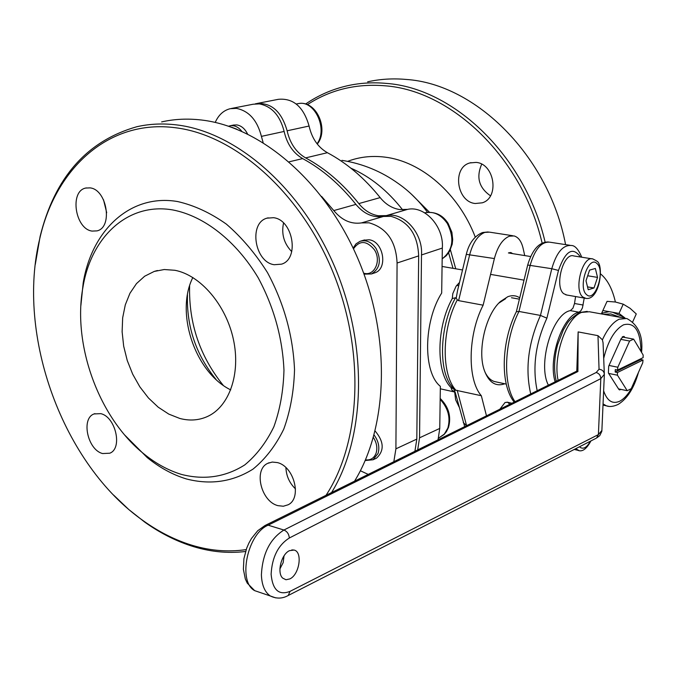 <?xml version="1.0" encoding="UTF-8"?>
<svg xmlns="http://www.w3.org/2000/svg" width="677" height="677" viewBox="0 0 677 677"><rect width="100%" height="100%" fill="white"/><g stroke="black" fill="none" stroke-linecap="round" stroke-linejoin="round"><path stroke-width="1.02" d="M512.709 253.647L510.983 252.614L508.943 252.733M509.832 404.279L507.682 402.29L505.05 402.502L499.897 409.196M454.682 392.025L455.629 399.802L459.124 407.055M490.486 195.797C478.935 187.766 476.016 177.239 481.702 164.198M476.066 162.395L469.83 162.954C451.948 167.6 456.62 201.881 475.246 203.506L482.236 202.821C499.728 197.786 494.599 163.631 476.066 162.395M504.797 383.783C495.666 386.948 488.853 382.488 484.351 370.429C477.158 350.728 485.68 314.297 500.464 301.493L507.801 296.712C512.15 295.087 516.128 295.451 519.733 297.812M457.542 290.619L456.196 298.142L455.553 297.745L452.27 298.54L452.82 293.564L456.027 286.354L456.662 285.559L458.761 285.55M542.125 243.119C522.466 158.147 451.965 90.523 384.976 85.793C356.161 83.423 330.291 89.711 307.358 104.664M305.589 104.038C318.334 95.288 332.322 89.186 347.538 85.725C360.012 82.949 372.909 82.171 386.245 83.398C453.92 88.095 525.217 156.311 545.12 242.146M386.313 215.616L378.299 215.735C370.827 214.457 364.328 210.403 358.81 203.582L380.169 197.608C385.636 204.319 392.085 208.296 399.515 209.54L407.486 209.396L386.313 215.616C403.568 211.512 423.21 233.218 421.492 254.958L419.554 437.824L417.675 449.909M512.743 235.723L489.522 232.152L484.774 232.406C477.979 235.19 472.961 242.561 469.736 254.51L458.6 300.63L483.133 305.183L494.388 258.563C497.637 246.487 502.63 239.032 509.375 236.197L514.071 235.934C518.447 237.204 521.468 241.367 523.135 248.442L524.726 255.584M367.653 81.815C380.068 79.048 392.905 78.261 406.175 79.446C476.016 83.956 548.937 156.345 565.574 244.625M440.321 388.793L455.113 392.118L451.881 390.079L450.984 387.515C435.853 372.638 436.242 327.093 452.27 298.54M438.044 439.822L439.754 428.431L440.355 386.33C422.964 372.587 423.362 322.007 441.683 293.031L442.326 248.07C444.104 226.643 424.665 205.309 407.486 209.396M327.397 152.706L305.615 157.893C296.154 152.384 289.984 143.346 287.116 130.796L309.084 126.032C311.894 138.404 317.995 147.29 327.397 152.706C346.844 163.081 364.429 178.051 380.169 197.608M305.615 157.893C325.188 168.463 342.917 183.695 358.81 203.582M309.084 126.032C303.592 106.873 293.353 97.97 278.374 99.316L257.243 103.437M287.116 130.796C281.522 111.358 271.215 102.303 256.177 103.64L255.221 103.886M458.6 300.63L457.305 299.852C441.624 329.2 441.192 374.406 455.926 390.257L481.33 395.732L486.475 415.839M483.133 305.183C467.79 334.751 467.155 379.67 481.33 395.732M442.326 248.07L421.492 254.958M439.754 428.431L419.554 437.824M457.534 290.653L466.301 254.349L494.388 258.563M457.305 299.852L456.196 298.142M454.216 389.732L455.46 393.32M455.926 390.257L454.809 390.282M455.553 297.745C440.532 324.148 438.129 366.164 450.239 384.536L453.37 388.826L450.984 387.515M505.694 298.659L498.805 303.135M484.825 371.766C487.22 376.886 490.343 380.127 494.193 381.481L496.757 382.04M273.508 217.698L266.975 218.155C248.391 222.97 254.637 262.261 274.227 264.715L281.547 264.157C299.75 258.969 293.048 219.644 273.508 217.698M291.745 251.624C283.968 243.551 281.234 234.014 283.545 223.004M90.058 187.876L85.674 188.062C69.376 191.227 75.13 229.054 92.097 231.094L97.023 230.874C113.084 227.48 107.025 189.492 90.058 187.876M106.704 212.713L103.505 199.723M100.746 413.647L94.061 413.943C80.8 418.479 87.688 450.036 102.633 453.548L109.767 453.209C122.85 448.504 115.665 416.787 100.746 413.647M277.282 462.569L272.264 462.061L267.711 463.356C253.316 469.694 261.085 501.589 277.942 505.651L283.299 506.244L288.148 504.771C302.255 498.17 294.063 466.199 277.282 462.569M295.519 488.929C289.485 483.099 286.286 475.999 285.914 467.629M247.528 133.953C244.871 128.655 241.266 125.643 236.722 124.906L233.463 125.084M373.89 273.153L374.999 272.78C388.226 268.549 383.377 241.266 369.067 239.76L363.541 240.242M361.51 222.902C351.075 224.409 341.834 220.296 333.795 210.572L355.916 204.395C363.879 213.957 373.052 217.977 383.436 216.462L361.51 222.902L369.092 222.818C386.728 227.929 396.053 241.325 397.077 263.023L395.91 448.826L393.828 461.722M383.436 216.462L390.984 216.352C408.502 221.337 417.734 234.513 418.665 255.889L416.812 439.102L414.916 451.28M215.227 122.419C218.536 114.963 223.528 110.385 230.214 108.701L236.366 108.371C248.865 110.842 257.209 120.176 261.415 136.373L284.137 131.448C287.014 144.023 293.192 153.07 302.661 158.596L289.138 161.82M231.272 108.489L253.173 104.224L259.308 103.894C271.739 106.297 280.024 115.479 284.137 131.448M181.631 474.467C204.505 480.247 225.559 477.065 244.778 464.904C256.541 455.189 266.239 442.479 273.863 426.789C280.024 409.653 283.401 390.781 283.968 370.192C282.512 337.882 273.914 307.07 258.182 277.765C236.095 240.902 204.158 216.005 172.897 209.963C128.105 202.068 91.209 236.662 82.958 287.133C72.236 344.948 99.113 418.31 144.125 454.081C156.048 463.728 168.556 470.523 181.631 474.467M124.906 435.235L147.214 457.576C159.713 467.697 172.821 474.831 186.547 478.994C210.572 485.113 232.719 481.829 252.995 469.136C265.409 458.972 275.657 445.661 283.739 429.201C290.289 411.21 293.886 391.391 294.529 369.752C293.056 335.775 284.035 303.372 267.466 272.56C255.457 253.57 241.765 237.424 226.372 224.129C210.403 212.84 194.155 205.317 177.628 201.551C130.492 193.47 91.835 229.994 83.195 282.859L80.893 305.437M326.06 495.276C361.205 441.683 365.309 350.398 332.492 270.978C299.725 191.506 234.801 134.841 175.258 127.716C108.904 119.017 55.836 168.065 39.918 237.991C15.715 335.513 63.113 464.879 143.609 520.985C158.079 531.284 173.092 539.019 188.646 544.198C208.042 550.587 227.227 552.39 246.191 549.597M35.289 264.445L40.104 236.493C54.685 177.518 86.918 140.934 136.813 126.734C149.592 123.84 162.937 123.239 176.858 124.932C236.358 131.99 301.273 187.876 334.751 266.89C368.263 345.862 365.563 437.427 331.595 492.534M245.582 551.484C227.303 553.693 208.855 551.73 190.254 545.586C174.539 540.356 159.374 532.537 144.76 522.136L128.757 509.51L113.609 495.073M354.553 481.169C388.31 426.459 391.086 336.367 358.015 258.936C324.985 181.47 260.747 126.836 201.568 120.024C187.707 118.399 174.387 119.025 161.634 121.911M187.461 294.766C186.471 326.576 196 354.799 216.039 379.45M189.619 285.829C188.646 323.115 199.825 356.254 223.156 385.247M174.886 270.284L164.257 269.522L154.212 271.435L144.658 276.224L136.475 283.612L129.942 293.285L125.296 304.845L122.664 317.835L122.122 331.772L123.671 346.159L127.234 360.469L132.692 374.195L139.851 386.855L148.458 397.991L158.215 407.19L168.785 414.104L179.777 418.445C189.552 421.026 198.759 420.392 207.382 416.541C229.308 406.699 240.944 373.628 233.353 339.194C225.906 304.752 200.375 275.099 174.886 270.284M192.843 277.511C174.979 312.876 195.196 372.655 230.739 389.901M355.916 204.395C339.998 184.466 322.252 169.199 302.661 158.596M333.795 210.572L321.609 196.432M375.278 458.735L376.497 458.168C384.485 450.696 384.028 441.641 375.126 431.004M360.376 470.76L368.22 474.399M263.125 142.568L261.415 136.373M395.91 448.826L416.812 439.102M397.077 263.023L418.665 255.889M608.665 373.416L617.458 375.21L617.441 372.502L615.173 372.045L615.283 369.625L617.551 370.082L643.133 357.642L643.133 354.985L633.647 339.135L629.61 341.022L617.822 367.23L617.551 370.082M617.458 375.21L627.224 390.705L631.235 388.666L642.735 362.804L643.015 360.012L640.78 359.58L640.831 358.759M627.224 390.705L618.516 388.886M633.647 339.135L622.205 336.985M629.61 341.022L620.817 339.363M617.822 367.23L609.021 365.462M617.441 372.502L643.015 360.012M615.173 372.045L640.78 359.58M516.365 311.708L518.971 311.454L540.466 315.431L551.789 268.71C556.469 252.614 562.942 244.871 571.219 245.489C574.925 245.379 578.437 249.288 581.746 257.209M580.451 257.006C572.784 246.267 565.456 250.752 558.474 270.445L546.906 318.165L540.466 315.431C528.255 342.858 525.005 369.024 530.726 393.929M584.226 298.058L582.423 307.908L580.874 310.785L578.987 312.19C562.739 315.169 547.786 358.488 555.14 381.836M578.987 312.19L570.347 310.625C552.33 313.713 537.326 364.412 548.404 385.179M615.385 302.001C612.44 289.045 607.531 279.703 600.651 273.973M575.585 296.551L574.519 303.499L583.159 305.031M570.347 310.625L572.928 308.221L574.519 303.499M289.858 578.911C299.488 574.578 302.847 551.806 294.097 550.054L289.485 550.663C281.293 554.192 276.673 572.827 282.681 578.107L285.973 579.749L289.858 578.911M279.923 568.798L283.147 562.714L284.027 555.876M595.87 438.408L288.224 595.489L290.052 591.359L598.4 434.592L601.895 430.445M621.004 389.402L619.489 389.918L618.778 389.3L608.395 372.993L608.699 366.181L621.131 338.652L623.813 336.359L624.609 337.053L622.561 336.672M265.638 525.2L577.879 370.581L577.913 371.546L578.141 331.908L576.787 371.123L577.557 351.405L577.447 370.793M578.141 331.908L597.986 335.657L602.412 339.82L603.063 342.833L604.333 373.966M624.871 337.484L624.609 337.053M265.037 525.496L268.168 525.183L283.925 530.032C287.141 531.394 288.944 534.051 289.341 537.995C278.103 545.154 272.036 557.256 271.122 574.282C272.594 590.005 278.899 595.692 290.052 591.359M275.632 597.859L270.301 595.972C264.732 592.138 261.771 585.08 261.398 574.781C262.498 553.744 270.013 538.824 283.925 530.032L596.192 372.494L599.043 369.244C602.276 369.625 604.045 371.326 604.349 374.356L600.812 378.629L289.341 537.995M236.899 129.239L231.627 127.234M228.623 126.193L230.722 125.677C234.843 125.304 238.516 127.174 241.74 131.27M365.487 459.844C370.598 460.445 374.144 458.202 376.116 453.091C377.605 447.912 376.7 442.707 373.382 437.494M374.076 435.015C378.485 440.981 379.814 447.116 378.071 453.438L373.078 459.759L365.199 460.529M363.659 273.153C374.381 276.715 381.803 260.628 374.322 249.644C366.536 240.453 359.589 240.183 353.479 248.814M353.14 248.104L355.984 243.889L359.978 241.334C366.147 239.59 371.529 242.002 376.124 248.569C381.6 260.12 380.042 268.583 371.47 273.957L364.023 274.151M566.759 295.003L563.755 293.708C554.15 286.718 563.323 252.115 573.749 255.948L592.045 258.842M594 287.979L588.228 289.722L585.994 280.786L589.574 270.115L595.345 268.464L597.537 277.392L594 287.979L587.518 286.879M587.678 275.767L597.537 277.392M603.512 314.306L610.781 313.925L620.403 317.344M625.201 318.173L619.023 313.426L623.229 304.168L630.092 308.323L636.27 313.942L632.75 321.753M619.023 313.426L612.668 312.292L624.152 317.251M612.668 312.292L602.852 310.54L607.066 301.35L615.452 302.018L623.229 304.168M602.852 310.54L601.388 313.925M601.701 313.214L609.156 311.657M455.748 268.803L450.391 249.788M429.43 212.197L411.574 194.324M456.662 285.559L459.514 282.436M347.623 161.354C359.284 156.929 371.631 155.507 384.688 157.098C421.246 161.261 458.684 193.504 475.279 237.119M341.936 160.356C362.601 163.631 381.456 171.399 398.508 183.67C409.297 191.261 418.961 200.807 427.5 212.307M448.623 252.885L453.015 268.329M350.864 168.15C370.26 176.646 387.506 190.525 402.587 209.802M457.203 390.316L466.495 425.308L467.071 425.452M463.254 422.583L466.597 425.689M466.301 254.366L466.301 254.349C468.949 243.415 474.238 236.197 482.151 232.685M454.69 390.223L450.239 384.536L453.886 389.377M283.528 223.063L283.951 223.402M569.924 245.294L549.732 242.18C541.372 241.545 534.864 249.195 530.209 265.147L518.971 311.454C504.137 340.37 502.427 384.214 515.019 401.706M516.373 311.674L527.688 265.037L551.789 268.71L558.474 270.445M546.906 318.165C535.507 343.197 532.266 367.391 537.191 390.731M608.775 406.352L606.372 405.828L603.063 403.898M603.639 390.866C607.151 401.063 612.575 404.482 619.912 401.139C626.741 397.23 632.352 388.962 636.718 376.327M602.412 339.82C607.337 329.03 612.939 322.159 619.21 319.189L626.758 318.495C638.284 324.74 643.226 336.037 641.576 352.395M641.026 351.473C640.476 330.74 634.62 321.863 623.483 324.842C614.657 329.648 608.056 340.81 603.698 358.353M624.702 318.122L589.328 311.75L581.628 312.393C566.311 317.733 552.754 356.644 558.127 380.364M604.341 374.855L601.845 431.283L599.771 435.616L596.513 438.078L598.4 434.592L600.812 378.629C600.634 375.447 599.094 373.408 596.192 372.494M599.043 369.244L597.986 335.657M577.913 371.546L268.168 525.183C247.376 533.518 237.458 581.695 254.662 590.64L260.307 592.57M317.039 143.761C328.057 129.341 314.898 100.314 298.828 103.513L296.255 103.996M440.185 398.423C448.69 406.852 451.466 416.524 448.504 427.424L446.414 431.664L444.078 434.516L438.594 438.104L444.307 434.135L447.827 428.109C450.73 417.709 448.174 408.138 440.168 399.388M448.115 223.368L451.889 232.279L452.693 239.489L452.194 244.202L449.443 251.599L446.253 255.754L442.174 258.834C453.057 250.168 454.741 238.355 447.243 223.359C440.981 214.491 433.475 210.987 424.716 212.849M596.979 263.573C588.618 254.721 577.549 287.649 586.587 294.639C595.024 302.983 605.754 270.775 596.979 263.573M585.825 298.337L582.863 297.042C573.377 290.027 582.601 255.144 592.917 258.978L596.285 260.738M579.571 446.727L580.468 447.556C583.743 449.342 587.035 447.235 590.336 441.235M578.97 450.569L575.712 448.699M510.407 252.521L510.983 252.614M469.83 162.954L470.98 162.641M482.684 232.507L488.202 231.949M442.064 266.45L462.526 269.962M464.693 426.628L455.172 392.245L454.039 391.289L455.088 392.076M498.873 303.068L500.464 301.493M268.168 217.833L266.975 218.155M86.343 187.91L85.674 188.062M94.949 413.622L94.061 413.943M269.158 462.721L267.711 463.356M157.453 270.512L154.212 271.435M143.609 520.985L144.76 522.136M39.918 237.991L40.104 236.493M144.125 454.081L147.214 457.576M82.958 287.133L83.195 282.859M519.411 299.166L511.482 297.736M506.261 384.104L494.193 381.481M527.688 265.037C532.274 249.601 539.188 241.917 548.438 241.977M514.198 402.113C499.761 384.189 501.513 340.768 516.382 311.648M291.812 549.91L294.097 550.054M265.071 525.47L257.734 530.717L251.463 538.503L248.865 543.14L246.707 548.133L243.915 558.72L243.382 569.281L245.302 578.911L247.24 583.109L254.662 590.64L270.301 595.972C276.47 598.933 282.461 598.764 288.258 595.464M603.012 405.1L606.372 405.828C609.545 407.055 613.455 406.589 618.118 404.431C627.257 398.804 634.036 388.149 638.436 372.468M640.984 359.614L641.102 358.632M556.291 381.269C553.668 370.277 554.099 358.108 557.594 344.762L563.391 329.767C567.876 323.014 566.666 321.177 579.241 312.723M579.732 312.52L587.238 311.378M279.948 568.231L280.616 567.885M298.997 103.488C316.684 100.611 329.098 129.772 317.268 144.066M230.298 125.736L234.022 124.966M298.87 103.505L298.371 103.581M373.078 459.759L376.497 458.168M371.47 273.957L374.999 272.78M361.01 241.012L364.573 239.92M448.081 223.317C442.631 214.888 435.006 211.351 425.232 212.713M508.419 252.953L530.573 256.524M565.794 294.833L584.886 298.176C599.797 302.391 604.485 263.852 596.547 260.983M490.563 274.388L524.023 280.134M506.988 402.13L511.922 403.238M574.248 449.452L577.853 450.307C582.178 452.219 586.536 449.096 590.928 440.93"/></g></svg>
